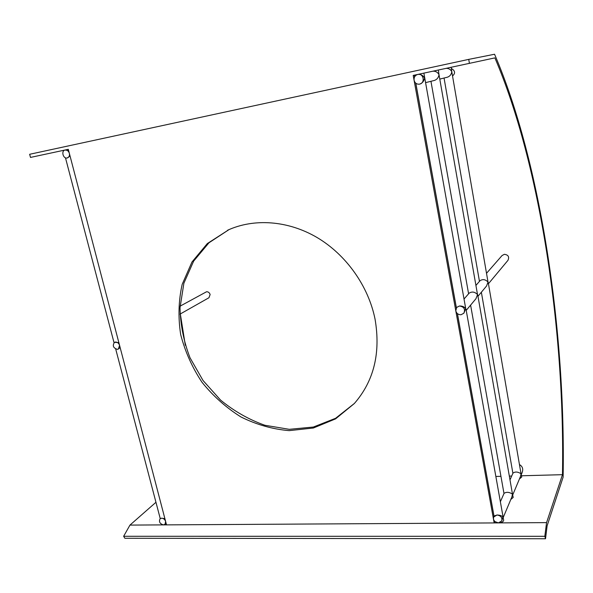 <?xml version="1.0" encoding="UTF-8"?>
<svg xmlns="http://www.w3.org/2000/svg" width="593" height="593" viewBox="0 0 593 593"><rect width="100%" height="100%" fill="white"/><g stroke="black" fill="none" stroke-linecap="round" stroke-linejoin="round"><path stroke-width="0.89" d="M227.534 230.269C253.826 218.15 287.872 220.374 317.047 237.504C346.149 254.731 368.401 286.063 375.05 319.13C380.825 352.946 373.909 381.084 354.303 403.551L335.579 418.873L313.363 428.013L289.184 430.637C272.587 429.221 256.524 424.67 240.988 416.983C226.17 407.695 213.169 396.117 201.991 382.255C192.162 367.401 185.053 351.493 180.672 334.541C178.033 317.381 178.53 300.651 182.177 284.358L191.947 262.039L207.328 243.56L229.039 229.595L208.973 242.774L193.659 261.105L183.882 283.239L180.035 307.708C180.383 324.705 183.704 341.39 190.005 357.757L203.043 380.513L220.537 400.053C234.087 411.179 248.867 419.585 264.878 425.27L289.302 429.325L313.371 427.034L335.586 418.287L354.429 403.41M166.366 524.286L163.416 524.894L161.941 524.546M166.07 523.167L165.143 524.16M160.318 518.578L161.652 518.178L164.898 518.697M120.127 347.491L118.415 349.018M70.041 155.974L67.246 157.975C69.085 157.301 69.789 155.744 69.351 153.32C68.521 150.933 67.098 149.829 65.089 150.007L68.647 150.652M114.568 342.309L118.852 342.628M65.067 150.014L65.067 150.014C60.931 150.741 63.14 159.043 67.179 157.99M419.77 84.08L419.77 84.08C422.461 83.087 424.054 81.063 424.566 78.009C422.965 75.311 420.704 74.118 417.783 74.436C423.484 72.961 425.5 82.805 419.77 84.08L419.525 84.139C416.701 84.428 414.892 83.131 414.084 80.263L413.21 75.415L494.881 57.884C540.564 164.469 565.01 331.613 562.475 474.682L546.568 522.618L544.819 536.302L545.53 538.755L547.109 525.835L563.12 477.15C565.744 331.991 541.031 162.608 494.555 54.245L468.744 59.374L29.65 154.284L30.495 157.419L68.299 149.317L119.578 345.385C118.8 343.184 117.429 342.072 115.457 342.05L114.486 342.354C112.27 345.682 113.226 348.017 117.377 349.359L118.378 349.04L119.578 345.385L165.64 521.514C164.913 519.475 163.586 518.364 161.652 518.178L160.073 518.771C158.709 521.736 159.828 523.782 163.416 524.894L165.024 524.286L165.64 521.514L166.514 524.872L129.963 525.094L155.952 502.286M180.094 306.158L206.549 291.756C208.306 291.734 209.492 292.66 210.122 294.543L208.951 297.738L180.013 314.127M494.807 521.425L494.162 522.93L493.443 518.986L493.65 517.029L497.016 514.998L494.11 515.992L493.65 517.029M463.911 313.134L465.727 308.649L466.061 309.524L503.665 520.231C503.45 521.758 501.7 522.648 498.431 522.9L166.514 524.872M501.826 520.824L502.886 516.859C501.671 515.71 499.714 515.087 497.016 514.998C500.759 515.621 502.367 517.563 501.826 520.824L498.431 522.9L495.029 521.625M495.852 476.461L500.944 476.327M509.469 476.097L511.685 476.038M451.377 68.454C455.142 70.767 455.572 73.235 452.652 75.852M519.587 464.645C522.618 466.469 523.434 469.182 522.04 472.777L521.299 474.556M185.305 345.267L180.339 313.942M521.506 475.779L562.475 474.682M486.623 273.18L502.056 255.539L504.376 254.308C508.268 254.842 509.476 256.843 507.986 260.305L488.439 283.736M475.949 298.716L477.528 294.602L477.825 295.41L512.478 494.132C509.313 492.042 506.518 491.775 504.08 493.324L500.366 501.767M503.19 517.593L511.907 496.86L512.478 494.132L513.204 497.423L510.81 499.469M434.321 80.455L434.476 80.418C437.041 79.469 438.553 77.55 439.005 74.651L477.528 294.602C474.882 291.83 472.102 291.341 469.189 293.12L464.163 298.865M438.36 70.026L439.005 74.651C437.641 72.22 435.618 71.064 432.942 71.182M486.527 286.026L488.032 282.12L488.291 282.868L521.039 473.829C518.052 471.746 515.369 471.494 512.989 473.081L510.091 479.663M512.752 494.858L520.506 476.424L521.039 473.829L521.721 477.046L519.461 478.922M447.337 77.216L447.478 77.179C449.946 76.267 451.377 74.436 451.792 71.686L488.032 282.12C485.541 279.414 482.88 278.94 480.056 280.689L476.053 285.27M451.177 67.276L451.792 71.686C450.561 69.403 448.693 68.291 446.173 68.351M423.884 73.124L465.727 308.649C464.334 306.796 462.236 305.914 459.427 306.003L456.743 307.352M546.568 522.618L498.431 522.9C495.8 522.678 494.132 521.373 493.443 518.986L455.795 310.828L456.684 307.419L459.427 306.003C464.06 306.744 465.527 309.161 463.815 313.26L460.998 314.742C458.27 314.75 456.536 313.445 455.795 310.828L414.084 80.263C413.825 77.312 415.026 75.37 417.702 74.451L417.702 74.451M414.292 75.178L414.603 76.89M457.351 313.549L493.976 516.288M415.737 83.161L456.336 307.9M544.819 536.302L123.641 536.28L129.963 525.094M545.53 538.755L124.878 538.281L123.641 536.28M468.744 59.374L469.411 63.369M160.243 518.616L115.702 349.04M114.034 342.687L65.467 157.805M63.644 150.867L63.51 150.348M470.605 305.121L503.991 493.532M430.948 81.293L468.596 293.794M481.36 292.23L512.893 473.296M444.053 78.031L479.463 281.371M457.44 313.615L494.028 516.177M415.826 83.235L456.388 307.811M414.366 75.163L414.663 76.786M439.939 79.054L447.478 77.179M425.581 82.635L434.476 80.418M477.98 296.278L486.594 285.959M466.217 310.384L476.009 298.642"/></g></svg>
